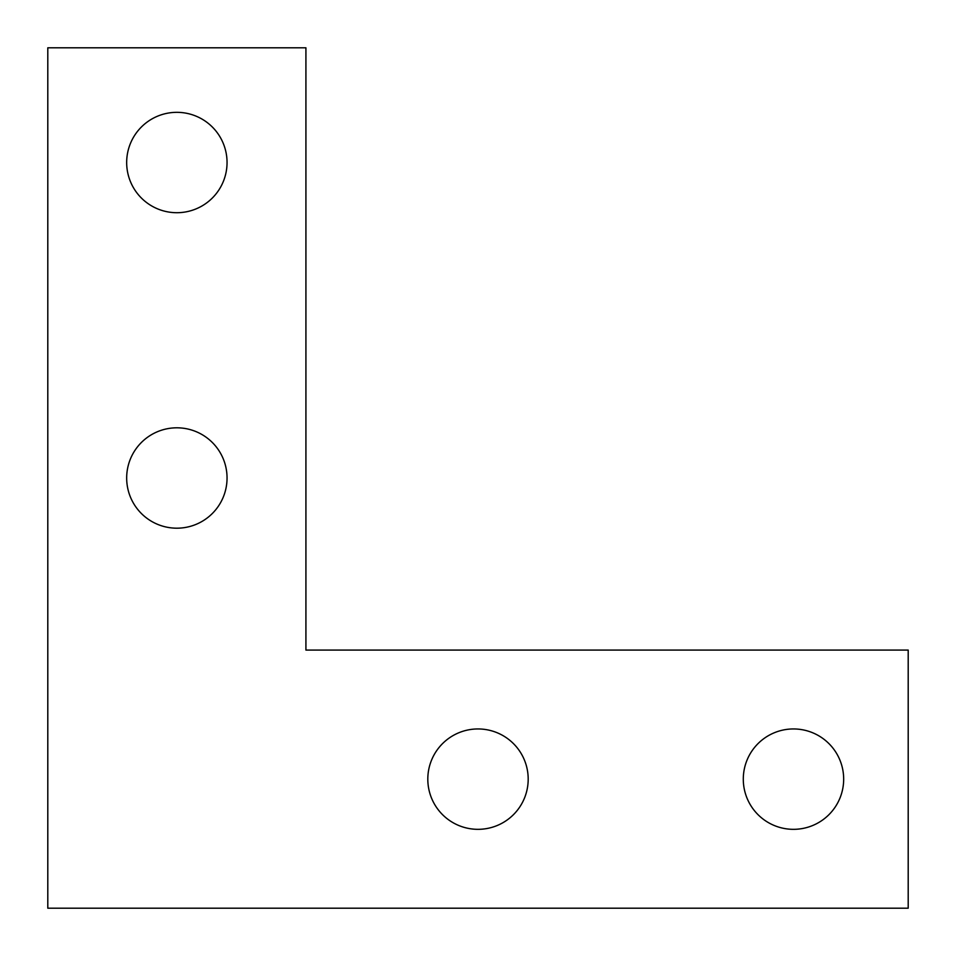<?xml version="1.0" encoding="UTF-8"?>
<svg xmlns="http://www.w3.org/2000/svg" width="956" height="956" viewBox="0 0 956 956"><rect width="100%" height="100%" fill="white"/><g stroke="black" fill="none" stroke-linecap="round" stroke-linejoin="round"><path stroke-width="0.72" stroke-dasharray="4.78 3.58" d="M743.29 779.14A50.19 50.19 0 0 0 793.48 829.33A50.19 50.19 0 0 0 843.67 779.14A50.19 50.19 0 0 0 793.48 728.95A50.19 50.19 0 0 0 743.29 779.14M427.81 779.14A50.19 50.19 0 0 0 478 829.33A50.19 50.19 0 0 0 528.19 779.14A50.19 50.19 0 0 0 478 728.95A50.19 50.19 0 0 0 427.81 779.14M126.67 478A50.19 50.19 0 0 0 176.86 528.19A50.19 50.19 0 0 0 227.05 478A50.19 50.19 0 0 0 176.86 427.81A50.19 50.19 0 0 0 126.67 478M126.67 162.52A50.19 50.19 0 0 0 176.86 212.71A50.19 50.19 0 0 0 227.05 162.52A50.19 50.19 0 0 0 176.86 112.33A50.19 50.19 0 0 0 126.67 162.52M305.92 47.8L47.8 47.8L47.8 908.2L908.2 908.2L908.2 650.08L305.92 650.08L305.92 47.8"/><path stroke-width="1.43" d="M743.29 779.14A50.19 50.19 0 0 0 793.48 829.33A50.19 50.19 0 0 0 843.67 779.14A50.19 50.19 0 0 0 793.48 728.95A50.19 50.19 0 0 0 743.29 779.14M427.81 779.14A50.19 50.19 0 0 0 478 829.33A50.19 50.19 0 0 0 528.19 779.14A50.19 50.19 0 0 0 478 728.95A50.19 50.19 0 0 0 427.81 779.14M126.67 478A50.19 50.19 0 0 0 176.86 528.19A50.19 50.19 0 0 0 227.05 478A50.19 50.19 0 0 0 176.86 427.81A50.19 50.19 0 0 0 126.67 478M126.67 162.52A50.19 50.19 0 0 0 176.86 212.71A50.19 50.19 0 0 0 227.05 162.52A50.19 50.19 0 0 0 176.86 112.33A50.19 50.19 0 0 0 126.67 162.52M305.92 47.8L47.8 47.8L47.8 908.2L908.2 908.2L908.2 650.08L305.92 650.08L305.92 47.8"/></g></svg>
